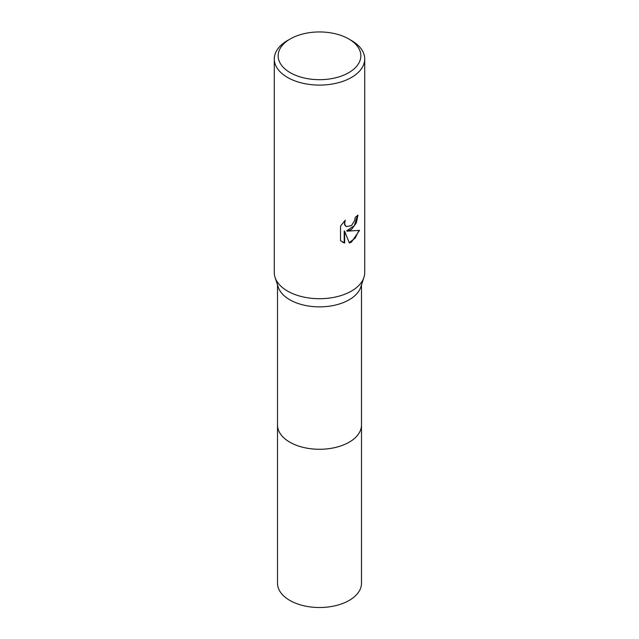 <?xml version="1.0" encoding="UTF-8"?>
<svg xmlns="http://www.w3.org/2000/svg" width="639" height="639" viewBox="0 0 639 639"><rect width="100%" height="100%" fill="white"/><g stroke="black" fill="none" stroke-linecap="round" stroke-linejoin="round"><path stroke-width="0.96" d="M361.49 284.898L361.49 425.031A41.99 24.242 180 0 1 349.19 442.172A41.99 24.242 180 0 1 303.429 447.428A41.99 24.242 180 0 1 277.51 425.031L277.51 284.898M361.49 424.735A41.99 24.242 180 0 1 349.19 442.18A41.99 24.242 180 0 1 303.19 447.38A41.99 24.242 180 0 1 277.51 424.735M348.734 38.939L351.474 40.521A45.217 26.111 180 0 1 364.717 58.988L364.717 272.605A45.217 26.111 180 0 1 363.926 277.462L360.755 287.135A41.99 24.242 180 0 1 349.19 299.763A41.99 24.242 180 0 1 307.127 305.793A41.99 24.242 180 0 1 278.245 287.135L275.074 277.462A45.217 26.111 180 0 1 274.283 272.605L274.283 58.988A45.217 26.111 180 0 1 287.526 40.521L290.266 38.939A41.343 23.867 180 0 1 348.734 38.939A41.343 23.867 180 0 1 348.734 72.694A41.343 23.867 180 0 1 290.266 72.694A41.343 23.867 180 0 1 290.266 38.939L287.526 40.521M363.926 277.462A45.217 26.111 180 0 1 351.474 291.064A45.217 26.111 180 0 1 306.177 297.55A45.217 26.111 180 0 1 275.074 277.462M351.474 229.529L347.145 231.158L359.533 230.367L351.474 242.093L349.349 242.988L344.661 231.286L344.661 243.084L340.531 240.663L340.531 226.094L345.284 220.207L344.645 223.099L345.108 225.176L346.402 226.557L351.474 225.615L354.741 220.391L355.22 217.372A45.217 26.111 0 0 0 357.976 215.079L356.306 222.995L351.474 229.529M364.717 58.988A45.217 26.111 180 0 1 351.474 77.447A45.217 26.111 180 0 1 302.199 83.102A45.217 26.111 180 0 1 274.283 58.988M357.489 215.519L354.318 225.671L346.681 230.887L347.145 231.158M346.178 226.414L344.645 224.904L344.429 221.078M342.248 242.061L344.197 242.82L344.197 231.014L344.661 231.286M349.206 242.62L355.1 238.211L358.926 230.519M344.197 242.82L344.661 243.084M361.49 424.615A41.998 24.25 180 0 1 361.498 425.039A41.998 24.25 180 0 1 335.571 447.436A41.998 24.25 180 0 1 289.802 442.18A41.998 24.25 180 0 1 277.502 425.039A41.998 24.25 180 0 1 277.51 424.615M361.498 425.039L361.49 583.271A41.99 24.242 180 0 1 335.571 605.668A41.99 24.242 180 0 1 289.81 600.412A41.99 24.242 180 0 1 277.51 583.271L277.502 425.039M346.402 226.557L345.939 226.286"/></g></svg>
